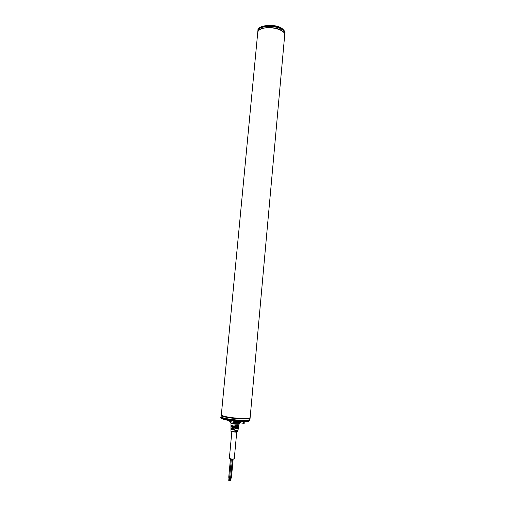 <?xml version="1.0" encoding="UTF-8"?>
<svg xmlns="http://www.w3.org/2000/svg" width="506" height="506" viewBox="0 0 506 506"><rect width="100%" height="100%" fill="white"/><g stroke="black" fill="none" stroke-linecap="round" stroke-linejoin="round"><path stroke-width="0.76" d="M221.413 415.065L221.286 415.344C220.382 416.976 239.249 419.6 246.985 418.886C249.003 418.728 250.046 418.443 250.109 418.019L249.989 419.322C249.926 419.746 248.882 420.043 246.865 420.208C239.123 420.941 220.255 418.298 221.166 416.647L221.103 417.292C220.192 418.955 239.06 421.606 246.801 420.859C248.825 420.695 249.869 420.397 249.932 419.967C249.85 420.941 248.623 421.485 246.245 421.606C236.916 422.561 217.669 418.943 221.103 417.292M249.768 417.886L246.751 418.614C240.616 418.873 233.905 418.354 226.631 417.045C223.595 416.413 221.932 415.831 221.647 415.281M248.13 418.266L248.49 418.405M222.804 416.021L223.19 415.957M249.932 419.967L249.989 419.322C249.926 419.746 248.882 420.043 246.865 420.208C239.123 420.941 220.255 418.298 221.166 416.647L221.286 415.344M231.501 417.589L231.944 417.893M229.642 420.631L230.338 421.612L233.317 422.232L234.234 421.213M234.904 425.9L234.91 425.344L238.971 424.869L238.743 425.571L234.904 425.9L237.839 426.545L238.743 425.571M234.86 428.487L234.866 427.931L237.694 427.431L238.484 427.513L238.313 428.177L234.86 428.487L237.434 429.012L238.313 428.177M234.822 431.074L234.828 430.517L237.257 430.094L238.003 430.163L237.871 430.783L234.822 431.074L237.029 431.479L237.871 430.783M238.098 429.493L238.206 428.943M238.579 426.956L238.687 426.406M235.511 426.684L230.97 425.723C231.318 425.325 232.83 425.647 235.511 426.684L235.41 427.235L230.97 426.292L230.983 423.206C232.21 423.908 234.626 424.249 238.218 424.23L239.408 423.503M230.964 426.843L230.945 430.948C231.969 431.574 233.981 431.865 236.979 431.82L237.744 431.58L237.858 430.96M230.97 428.936L230.964 428.367C231.356 428.063 232.709 428.354 235.031 429.233L234.923 429.784L230.97 428.936C231.318 429.898 232.64 430.182 234.923 429.784M230.97 426.292C231.274 427.431 232.754 427.747 235.41 427.235M237.953 418.241L233.196 417.798L237.953 418.241M236.833 425.198L236.789 425.698C236.081 425.54 236.093 425.375 236.833 425.198M236.593 427.791L236.549 428.291C235.84 428.139 235.853 427.968 236.593 427.791M236.353 430.391L236.308 430.884C235.6 430.739 235.613 430.568 236.353 430.391M233.266 426.229C234.063 426.779 233.892 426.868 232.76 426.488L233.266 426.229M233.026 428.829C233.823 429.379 233.652 429.461 232.52 429.082L233.026 428.829M231.229 417.551L231.704 417.861M229.376 458.278L229.363 458.379C231.109 459.1 232.741 459.239 234.272 458.784L234.259 458.727M230.654 477.607L229.642 477.512M229.642 477.481L228.737 477.322L230.458 458.828M231.444 477.525L230.666 477.556M229.174 480.46L228.75 480.434L229.022 477.455M231.141 477.607L230.869 480.58L230.445 480.548L230.717 477.569L230.451 480.327L230.103 480.333M229.926 477.651L229.648 480.63L230.078 480.668L230.35 477.689M229.193 480.283L229.661 477.563M250.154 417.513C250.615 419.063 235.119 418.601 226.448 416.767C223.07 416.065 221.362 415.426 221.337 414.838L257.756 32.352C258.003 30.575 259.78 29.24 263.088 28.355C271.57 25.958 285.688 30.284 284.714 34.857L250.154 417.513M257.933 30.474L257.877 31.037C257.693 25.73 275.625 24.693 282.329 29.721C284.094 30.955 284.929 32.226 284.834 33.535L284.733 34.68C284.827 33.371 283.992 32.099 282.228 30.879C275.517 25.857 257.579 26.888 257.769 32.175L257.877 31.037C257.693 25.73 275.625 24.693 282.329 29.721C284.094 30.955 284.929 32.226 284.834 33.535L284.884 32.972C284.979 31.657 284.144 30.385 282.386 29.152C275.675 24.111 257.744 25.155 257.933 30.474C256.871 25.357 274.992 23.093 282.158 28.589M240.932 421.675L240.812 422.953L240.046 422.599L240.129 421.65M243.531 421.713L243.392 423.244L243.285 421.713M241.141 421.681L240.812 422.953M244.904 421.681L244.733 423.136L244.866 421.681M241.02 422.991L243.146 423.237M243.392 423.244L244.733 423.136M221.508 415.167C220.768 416.773 239.262 419.335 246.846 418.639C248.8 418.487 249.831 418.209 249.926 417.804M246.055 421.599C238.345 422.352 219.724 419.575 221.951 418.051M234.227 421.321L239.117 421.599M230.338 421.612L229.579 421.213M230.799 422.7L230.844 422.757C232.532 423.459 235.069 423.781 238.459 423.737L240.325 422.725M240.053 422.516L233.317 422.232M235.031 429.233L230.964 428.367M236.719 432.048C233.721 432.067 231.893 431.776 231.242 431.188M237.965 430.22L234.828 430.517M238.408 427.614L234.866 427.931M238.832 425.015L234.91 425.344M229.269 420.575L230.983 423.206M238.003 430.157L238.307 428.481M238.484 427.513L238.617 426.786M238.655 426.609L238.769 425.957M238.971 424.869L239.136 423.965M230.964 426.862L230.97 426.254M237.744 431.58L236.789 432.048C234.329 432.326 229.958 431.302 230.945 430.948M234.272 458.784L236.738 432.054M229.357 458.328L231.849 431.599M232.38 459.068L230.66 477.62M229.452 477.493L229.174 480.466M231.356 458.98L229.635 477.525M233.158 459.075L231.451 477.537M282.203 28.621C284.505 30.733 285.403 32.188 284.884 32.972"/></g></svg>
